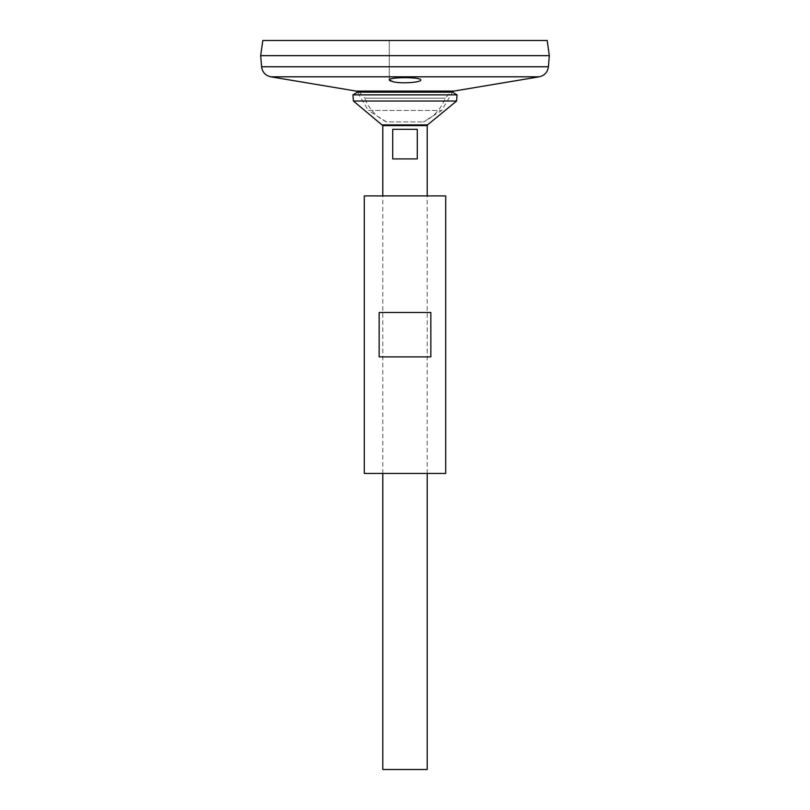 <?xml version="1.0" encoding="UTF-8"?>
<svg xmlns="http://www.w3.org/2000/svg" width="810" height="810" viewBox="0 0 810 810"><rect width="100%" height="100%" fill="white"/><g stroke="black" fill="none" stroke-linecap="round" stroke-linejoin="round"><path stroke-width="0.61" stroke-dasharray="4.05 3.04" d="M445.702 473.455L364.298 473.455M445.702 195.919L364.298 195.919M430.839 356.896L430.839 312.488L379.161 312.488L379.161 356.896L430.839 356.896M379.161 312.488L430.839 312.488L379.161 312.488M390.217 80.929C395.108 83.886 421.706 82.924 420.724 80.028C419.793 78.519 414.548 77.709 405 77.608L394.602 78.185C391.129 78.651 389.357 79.269 389.276 80.028L389.276 40.5L420.724 40.5L389.276 40.5L420.724 40.5L389.276 40.5L389.276 80.018M549.322 55.667L260.678 55.667M260.719 55.667L549.281 55.667L260.719 55.667M260.719 55.637L549.281 55.637L260.719 55.637M549.322 55.637L260.678 55.637M547.196 40.5L262.805 40.5M359.407 92.178L364.723 98.162L445.277 98.162L364.723 98.162A43.001 43.001 0 0 0 386.502 121.915L423.498 121.915L386.502 121.915L368.337 110.444L441.663 110.444L368.337 110.444L357.483 92.178L452.517 92.178L441.663 110.444L423.498 121.915A43.001 43.001 0 0 0 445.277 98.162L450.593 92.178M457.053 94.871L352.947 94.871M456.597 101.027L353.403 101.027M382.796 473.455L382.796 195.919M427.204 769.5L382.796 769.5M392.728 129.316L392.728 158.912L417.272 158.912L417.272 129.316L392.728 129.316M392.728 158.912L417.272 158.912L392.728 158.912M539.176 76.818L270.824 76.818M453.843 91.095L356.157 91.095M548.41 66.774L261.589 66.774M427.538 124.892L382.462 124.892M427.204 125.611L382.796 125.611M427.204 473.455L427.204 195.919"/><path stroke-width="1.21" d="M364.298 473.455L445.702 473.455L445.702 195.919L364.298 195.919L364.298 473.455M379.161 356.896L379.161 312.488L430.839 312.488L430.839 356.896L379.161 356.896M359.407 92.178L356.157 91.095L270.824 76.818C265.457 75.573 262.379 72.222 261.589 66.774L260.678 55.667L549.322 55.667L548.41 66.774C547.621 72.222 544.543 75.573 539.176 76.818L270.824 76.818M389.276 80.018L393.528 81.871C402.357 83.865 421.473 82.306 420.724 80.028C421.706 76.879 388.304 76.869 389.276 80.028L390.217 80.929M260.678 55.637L549.322 55.637L547.196 40.5L262.805 40.5L260.678 55.637M357.483 92.178L452.517 92.178L457.053 94.871L352.947 94.871L357.483 92.178M382.796 195.919L382.796 125.611L353.403 101.027L352.947 94.871M353.403 101.027L456.597 101.027L457.053 94.871M427.204 473.455L427.204 769.5L382.796 769.5L382.796 473.455M417.272 129.316L417.272 158.912L392.728 158.912L392.728 129.316L417.272 129.316M356.157 91.095L453.843 91.095L539.176 76.818M261.589 66.774L548.41 66.774M382.462 124.892L427.538 124.892L456.597 101.027M382.796 125.611L427.204 125.611L427.538 124.892M453.843 91.095L450.593 92.178M427.204 195.919L427.204 125.611"/></g></svg>
